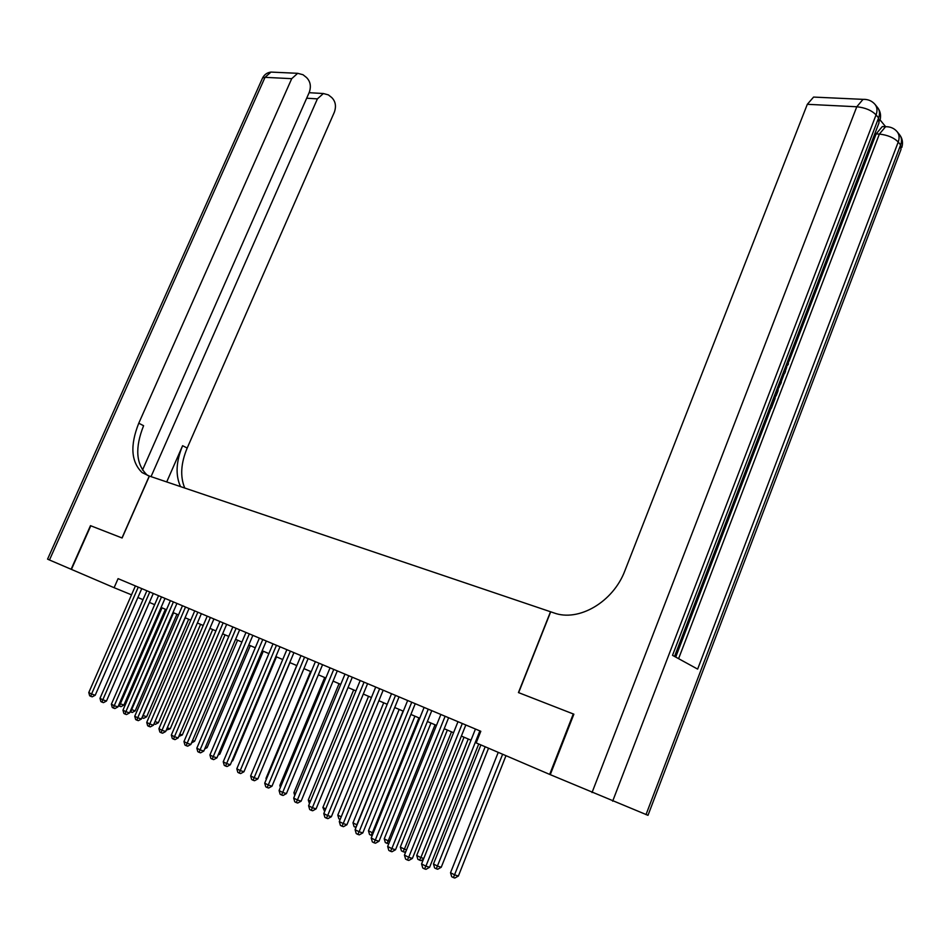 <?xml version="1.0" encoding="UTF-8"?>
<svg xmlns="http://www.w3.org/2000/svg" width="950" height="950" viewBox="0 0 950 950"><rect width="100%" height="100%" fill="white"/><g stroke="black" fill="none" stroke-linecap="round" stroke-linejoin="round"><path stroke-width="1.43" d="M142.5 470.048L309.225 92.435C311.339 86.379 310.412 81.391 306.446 77.461L303.002 74.729L297.694 73.316L291.709 78.672L265.026 77.342L49.471 559.989L71.428 569.394L90.796 525.789L122.111 537.997L149.399 476.081L550.513 611.752L518.451 692.574L573.289 713.961L549.67 774.404L476.176 742.9L480.807 731.286L118.085 578.645L114.107 587.694L131.516 594.831M549.67 774.404L550.264 774.642L573.871 714.186L518.641 692.645L550.691 611.812L553.886 612.893C578.621 622.179 613.308 602.015 624.993 570.487L807.31 104.31L813.58 97.078L816.335 97.209M71.428 569.394L114.107 587.694M137.893 597.491L142.999 599.676M149.399 602.419L154.636 604.663M161.096 607.43L166.476 609.734M172.983 612.524L178.517 614.899M185.084 617.714L190.76 620.148M197.386 622.974L203.217 625.48M209.902 628.342L215.899 630.907M222.632 633.793L228.796 636.429M235.588 639.338L241.917 642.057M248.769 644.991L255.277 647.781M262.188 650.738L268.874 653.6M275.856 656.592L282.732 659.538M289.762 662.554L296.827 665.582M303.941 668.622L311.196 671.733M318.369 674.809L325.826 678.003M333.07 681.102L340.741 684.392M348.044 687.515L355.929 690.899M363.304 694.058L371.426 697.538M378.872 700.72L387.208 704.294M394.725 707.512L403.311 711.194M410.899 714.447L419.722 718.224M427.393 721.513L436.466 725.396M444.22 728.721L453.554 732.723M461.379 736.072L470.986 740.181M479.869 730.883L425.909 866.163L421.574 863.93L475.451 729.03M478.729 743.992L429.602 867.279L425.909 866.163L424.496 868.87L422.762 867.979L421.574 863.93M429.602 867.279L425.98 869.321L424.496 868.87M498.239 752.352L450.526 872.741L454.848 874.95L458.387 876.019L505.982 755.678M458.387 876.019L454.848 878.026L453.435 877.598L502.633 754.241M453.435 877.598L451.701 876.707L450.526 872.741M675.723 657.079L771.056 408.203M774.903 398.169L775.841 395.723M778.905 387.707L780.306 384.061M781.209 381.698L784.439 373.267M785.222 371.236L786.742 367.246M789.034 361.273L876.137 133.891L882.336 126.528L885.21 126.825M885.626 126.694L880.104 119.938M646.012 814.625L900.624 144.946L900.992 149.518L647.995 815.326L550.264 774.654M592.028 792.561L856.781 106.768C865.141 107.623 871.578 110.319 876.066 114.879L878.584 117.954L672.529 655.334L697.644 669.109L898.225 142.013L900.624 144.946C902.084 140.838 901.704 137.394 899.484 134.591L897.299 131.896M770.783 405.258L771.329 405.709L774.381 397.729L775.153 398.383L771.364 408.274L769.761 407.942M774.381 397.729L773.716 397.599M771.364 408.274L770.046 407.17M778.727 384.536L778.002 390.937L776.15 395.782L774.844 394.666M775.58 392.766L776.114 393.217L777.183 390.426L777.908 386.674M776.15 395.782L774.535 395.461M777.183 390.426L776.518 390.308M780.461 380.012L781.387 382.102L780.615 384.121L779.712 381.959M783.833 371.201L785.531 371.284L784.759 373.303L783.097 373.136M780.615 384.121L779 383.824M785.531 371.284L783.916 370.999M785.721 366.284L787.467 363.886L786.695 363.755M787.467 363.886L787.93 360.525M788.773 358.316L788.286 364.384L784.902 368.41M71.119 569.264L90.476 525.659L122.004 537.949L149.281 476.033L142.132 472.601C131.053 461.878 129.936 445.431 138.759 423.225L291.709 78.672M151.038 476.627L317.407 98.871L323.38 93.528L328.367 94.881L331.704 97.518C335.54 101.329 336.419 106.222 334.353 112.183L187.186 448.056C180.821 463.351 180.013 476.674 184.763 488.039M180.524 486.602C175.334 475.154 176.035 461.522 182.602 445.704L166.713 481.935M49.471 559.989L47.559 559.134L262.604 77.9L265.026 77.342L270.976 72.081L273.837 72.224M147.832 475.546L147.06 474.988C135.957 464.277 134.805 447.854 143.593 425.707L138.759 423.225M309.356 92.126L310.163 92.756L309.237 92.566M462.317 723.496L408.69 857.292L404.439 855.107L457.983 721.679M465.821 724.981L412.383 858.432L408.69 857.292L407.312 859.988L405.614 859.109L404.439 855.107M412.383 858.432L408.797 860.439L407.312 859.988M445.122 716.264L391.827 848.611L387.659 846.462L440.871 714.483M448.626 717.737L395.521 849.751L391.827 848.611L390.486 851.283L388.823 850.428L387.659 846.462M395.521 849.751L391.97 851.746L390.486 851.283M428.26 709.175L375.298 840.097L371.213 837.995L424.104 707.418M431.775 710.648L379.003 841.249L375.298 840.097L373.991 842.757L372.353 841.914L371.213 837.995M379.003 841.249L375.476 843.22L373.991 842.757M411.742 702.216L359.1 831.761L355.098 829.694L407.657 700.494M415.257 703.701L362.805 832.913L359.1 831.761L357.817 834.397L356.226 833.578L355.098 829.694M362.805 832.913L359.302 834.86L357.817 834.397M480.89 744.919L433.461 864.013L437.689 866.174L441.239 867.255L488.549 748.196M441.239 867.255L437.724 869.238L436.311 868.811L485.189 746.759M436.311 868.811L434.613 867.932L433.461 864.013M464.039 737.2L416.718 855.451L420.874 857.577L468.255 739.017M423.463 859.216L420.945 860.629L417.869 859.334L416.718 855.451M419.52 860.189L420.874 857.577L423.759 858.467M447.343 730.063L400.318 847.068L404.391 849.146L451.488 731.832M405.947 851.366L404.498 852.186L401.446 850.903L400.318 847.068M403.073 851.746L404.391 849.146L406.564 849.822M430.979 723.045L384.228 838.838L388.218 840.881L435.041 724.791M388.787 843.659L385.344 842.638L384.228 838.838M386.935 843.457L388.218 840.881L389.726 841.344M395.532 695.4L343.211 823.579L339.293 821.56L391.531 693.714M399.059 696.884L346.916 824.742L343.211 823.579L341.976 826.203L340.409 825.396L339.293 821.56M346.916 824.742L343.461 826.678L341.976 826.203M414.924 716.169L368.457 830.763L372.364 832.77L418.914 717.879M372.162 835.668L369.55 834.539L368.457 830.763M371.117 835.335L372.364 832.77L373.219 833.043M379.644 688.714L327.643 815.563L323.796 813.58L375.713 687.064M383.183 690.199L331.348 816.739L327.643 815.563L326.432 818.176L324.9 817.38L323.796 813.58M331.348 816.739L327.916 818.639L326.432 818.176M399.178 709.424L352.973 822.854L356.82 824.814L403.085 711.099M355.989 827.498L354.065 826.583L352.973 822.854M355.597 827.367L357.046 824.897M364.052 682.148L312.372 807.702L308.596 805.754L360.204 680.533M367.591 683.644L316.089 808.877L312.372 807.702L311.196 810.291L309.688 809.519L308.596 805.754M316.089 808.877L312.681 810.766L311.196 810.291M383.717 702.798L337.796 815.088L341.216 816.846M340.159 819.446L338.865 818.781L337.796 815.088M348.769 675.711L297.397 799.983L293.692 798.083L344.981 674.132M352.308 677.207L301.103 801.171L297.397 799.983L296.246 802.572L294.761 801.8L293.692 798.083M301.103 801.171L297.73 803.035L296.246 802.572M368.553 696.303L322.893 807.476L325.707 808.913M324.651 811.49L322.893 807.476M333.759 669.406L282.696 792.419L279.074 790.543L330.054 667.838M337.298 670.89L286.413 793.618L282.696 792.419L281.58 794.984L280.131 794.236L279.074 790.543M286.413 793.618L283.064 795.459L281.58 794.984M353.661 689.926L308.275 799.995L310.508 801.135M309.451 803.688L308.275 799.995M319.034 663.207L268.28 784.997L264.717 783.156L315.388 661.675M322.572 664.691L271.997 786.196L268.28 784.997L267.188 787.55L265.762 786.814L264.717 783.156M271.997 786.196L268.672 788.025L267.188 787.55M339.043 683.668L293.918 792.656L295.592 793.511M294.749 795.53L293.918 792.656M304.57 657.115L254.137 777.706L250.634 775.901L301.007 655.619M308.121 658.611L257.842 778.917L254.137 777.706L253.068 780.247L251.667 779.523L250.634 775.901M257.842 778.917L254.553 780.722L253.068 780.247M324.686 677.516L279.834 785.448L280.951 786.018M280.381 787.384L279.834 785.448M290.379 651.154L240.243 770.557L236.811 768.788L286.876 649.669M293.93 652.638L243.948 771.768L240.243 770.557L239.198 773.074L237.833 772.362L236.811 768.788M243.948 771.768L240.683 773.561L239.198 773.074M310.591 671.472L266 778.371L266.594 778.679M266.285 779.404L266 778.371M276.45 645.288L226.611 763.539L223.238 761.793L273.006 643.839M279.989 646.772L230.316 764.75L226.611 763.539L225.589 766.044L224.248 765.344L223.238 761.793M230.316 764.75L227.074 766.531L225.589 766.044M296.744 665.546L252.498 771.471M262.758 639.528L213.227 756.639L209.914 754.941L259.374 638.103M266.297 641.012L216.921 757.863L213.227 756.639L212.23 759.133L210.9 758.444L209.914 754.941M216.921 757.863L213.703 759.62L212.23 759.133M245.777 767.422L289.928 662.625M249.316 633.864L200.07 749.871L196.828 748.196L245.991 632.462M252.854 635.36L203.775 751.094L200.07 749.871L199.096 752.341L197.802 751.676L196.828 748.196M203.775 751.094L200.581 752.839L199.096 752.341M232.097 760.523L232.774 760.748L276.498 656.866M232.774 760.748L231.776 761.294M236.111 628.306L187.162 743.221L183.967 741.57L232.845 626.929M239.649 629.803L190.855 744.456L187.162 743.221L186.212 745.679L184.929 745.026L183.967 741.57M190.855 744.456L187.684 746.178L186.212 745.679M218.666 753.742L219.83 754.134L263.304 651.213M219.83 754.134L218.108 755.072M223.131 622.844L174.467 736.689L171.333 735.074L219.925 621.502M226.67 624.34L178.161 737.924L174.467 736.689L173.541 739.136L172.294 738.482L171.333 735.074M178.161 737.924L175.026 739.623L173.541 739.136M205.473 747.092L207.1 747.638L250.337 645.656M207.1 747.638L204.678 748.956M210.377 617.476L162.011 730.265L158.923 728.686L207.219 616.158M213.916 618.972L165.692 731.512L162.011 730.265L161.096 732.699L159.873 732.058L158.923 728.686M165.692 731.512L162.581 733.198L161.096 732.699M192.518 740.549L194.607 741.249L237.583 640.205M191.544 742.9L194.607 741.249M197.838 612.204L149.756 723.959L146.727 722.404L194.738 610.898M201.376 613.688L153.437 725.206L149.756 723.959L148.877 726.382L147.666 725.752L146.727 722.404M153.437 725.206L150.349 726.869L148.877 726.382M179.787 734.113L182.317 734.967L225.043 634.826M182.317 734.967L178.79 736.452M185.523 607.026L137.726 717.761L134.746 716.229L182.471 605.744M189.05 608.511L141.396 719.008L137.726 717.761L136.859 720.159L135.66 719.554L134.746 716.229M141.396 719.008L138.332 720.658L136.859 720.159M167.283 727.795L170.228 728.793L212.717 629.553M170.228 728.793L166.297 730.111M173.411 601.92L125.887 711.669L122.966 710.161L170.406 600.661M176.938 603.404L129.556 712.916L125.887 711.669L125.044 714.056L123.868 713.45L122.966 710.161M129.556 712.916L126.504 714.554L125.044 714.056M154.993 721.584L158.353 722.724L200.592 624.352M158.353 722.724L155.361 724.339L154.007 723.876M161.5 596.909L114.249 705.672L111.376 704.199L158.555 595.674M165.015 598.393L117.919 706.931L114.249 705.672L113.43 708.047L112.278 707.453L111.376 704.199M117.919 706.931L114.891 708.546L113.43 708.047M142.928 715.445L146.668 716.751L188.67 619.246M146.668 716.751L143.699 718.354L142.286 717.867L143.129 715.54L185.274 617.797M149.779 591.981L102.814 699.782L99.987 698.333L146.882 590.758M153.294 593.465L106.471 701.041L102.814 699.782L102.006 702.145L100.878 701.563L99.987 698.333M106.471 701.041L103.467 702.644L102.006 702.145M131.088 709.389L135.173 710.885L176.949 614.222M135.173 710.885L132.228 712.464L130.815 711.977L131.634 709.674L173.553 612.774M130.815 711.977L130.114 711.621M138.261 587.136L91.568 693.999L88.778 692.562L135.411 585.936M141.776 588.608L95.214 695.246L91.568 693.999L90.772 696.338L89.668 695.768L88.778 692.562M95.214 695.246L92.233 696.837L90.772 696.338M119.439 703.428L123.868 705.102L165.407 609.283M123.868 705.102L120.947 706.681L119.534 706.194L120.341 703.891L162.011 607.834M119.534 706.194L118.477 705.648M865.545 99.406L863.028 99.358C867.932 99.168 871.91 100.831 874.986 104.357C877.218 107.172 877.574 110.675 876.066 114.879L612.667 801.182M813.58 97.078L863.028 99.358L856.781 106.768L807.31 104.31M678.597 658.659L879.379 134.081L876.137 133.891M875.199 104.619L877.491 107.445C879.724 110.259 880.08 113.763 878.584 117.954L878.988 122.894L674.536 656.438M879.379 134.081C887.621 135.019 893.914 137.655 898.225 142.013C899.686 137.893 899.306 134.437 897.085 131.634C894.14 128.25 890.293 126.599 885.566 126.718L879.379 134.081M887.929 126.789L882.336 126.528M182.602 445.704L187.186 448.056M317.407 98.871L306.684 98.206M262.319 78.541L262.604 77.9C264.409 74.516 267.199 72.58 270.976 72.081L297.694 73.316M879.878 120.709C881.268 115.948 880.567 111.637 877.764 107.789M901.823 147.464C903.212 142.666 902.429 138.379 899.484 134.591M147.06 474.988L142.132 472.601M323.38 93.528L309.118 92.696"/></g></svg>
